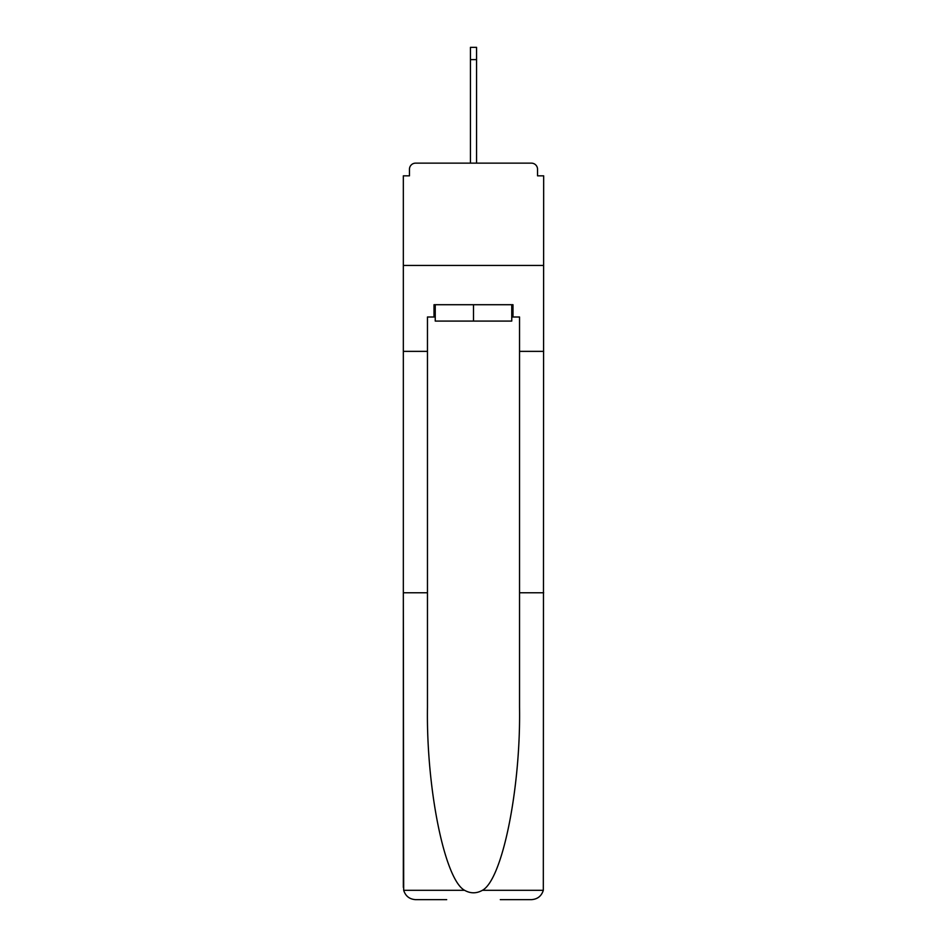 <?xml version="1.0" encoding="UTF-8"?>
<svg xmlns="http://www.w3.org/2000/svg" width="947" height="947" viewBox="0 0 947 947"><rect width="100%" height="100%" fill="white"/><g stroke="black" fill="none" stroke-linecap="round" stroke-linejoin="round"><path stroke-width="1.42" d="M500.3 899.65L531.397 899.65C537.482 899.236 541.459 896.122 543.318 890.31L543.673 175.834L537.541 175.834L537.541 169.288A6.132 6.132 0 0 0 531.397 163.144L415.603 163.144A6.132 6.132 0 0 0 409.459 169.288L409.459 175.834L403.327 175.834L403.327 265.432L543.673 265.432L403.327 265.432L403.327 351.361L427.464 351.361L427.464 707.231C426.197 788.531 444.664 879.621 464.586 890.31C470.517 893.625 476.459 893.625 482.414 890.31C502.336 879.621 520.803 788.531 519.536 707.231L519.536 316.996L512.99 316.996L512.99 304.721L434.01 304.721L434.01 316.996L435.241 316.996M537.541 175.834L537.541 169.288M531.397 163.144L505.414 163.144M441.586 163.144L415.603 163.144M409.459 169.288L409.459 175.834M435.241 304.721L435.241 321.08L511.759 321.08L511.759 304.721M473.5 304.721L473.5 321.08M427.464 592.775L403.327 592.775L403.682 890.31C405.541 896.122 409.518 899.236 415.603 899.65L446.7 899.65M403.327 887.375L403.327 351.361M543.673 351.361L519.536 351.361M434.01 316.996L427.464 316.996L427.464 351.361M543.673 592.775L519.536 592.775M511.759 316.996L512.99 316.996M470.434 59.625L470.434 47.35L476.566 47.35L476.566 59.625L470.434 59.625L470.434 163.144M476.566 59.625L476.566 163.144M403.682 890.31L464.586 890.31M482.414 890.31L543.318 890.31"/></g></svg>

